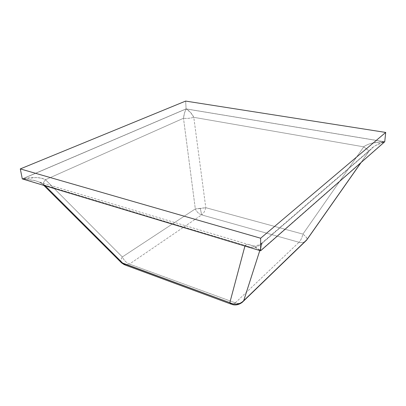 <?xml version="1.0" encoding="UTF-8"?>
<svg xmlns="http://www.w3.org/2000/svg" width="406" height="406" viewBox="0 0 406 406"><rect width="100%" height="100%" fill="white"/><g stroke="black" fill="none" stroke-linecap="round" stroke-linejoin="round"><path stroke-width="0.3" stroke-dasharray="2.03 1.52" d="M205.786 207.689C205.005 211.008 203.634 213.409 201.665 214.891L200.341 208.552L205.786 207.689L302.917 234.11L363.725 146.83L193.784 117.324L205.786 207.689L302.917 234.11C302.023 237.779 300.719 240.504 298.999 242.275L201.665 214.891L129.438 264.088L235.318 302.84L298.999 242.275L201.665 214.891C203.639 213.414 205.01 211.008 205.786 207.689L195.316 208.902L183.492 118.258L45.492 179.726L122.328 256.947L195.316 208.902C196.743 211.978 198.859 213.972 201.665 214.891L129.438 264.088C126.433 262.849 124.063 260.469 122.328 256.947L195.316 208.902L183.492 118.258L184.491 112.959L186.126 108.935L384.477 141.78L260.51 250.578L22.619 178.873L186.126 108.935L190.551 112.421L193.784 117.324L363.725 146.83C365.405 145.404 368.262 144.155 372.292 143.079L384.477 141.78L186.126 108.935L22.619 178.873L35.951 177.564C40.016 177.661 43.193 178.381 45.492 179.726L183.492 118.258C183.954 114.33 184.831 111.219 186.126 108.935C189.465 110.813 192.018 113.609 193.784 117.324C190.135 118.349 186.699 118.659 183.492 118.258C186.699 118.669 190.13 118.359 193.784 117.324L205.786 207.689M186.095 108.874L22.3 178.904L186.095 108.874L185.643 101.084L186.095 108.874L384.736 141.755L186.095 108.874M121.211 262.54L121.201 262.53C120.394 261.297 120.77 259.434 122.328 256.947L45.492 179.726C43.589 182.081 42.808 183.745 43.148 184.725C42.757 183.837 43.543 182.167 45.492 179.726C40.367 177.173 32.744 176.889 22.619 178.873L33.282 180.228C38.062 181.37 41.782 182.979 44.447 185.055L43.148 184.725L44.447 185.055C42.554 183.441 39.473 181.989 35.21 180.7L22.619 178.873L260.51 250.578L252.933 245.869L251.182 245.214C248.381 244.295 246.351 244.366 245.092 245.422L44.447 185.055L45.208 185.816L44.447 185.055L245.092 245.422C251.674 248.37 257.358 247.645 262.139 243.25L259.799 250.532L262.139 243.25L369.064 151.052L360.888 162.704L369.064 151.052L262.139 243.25L261.687 243.179L260.51 250.578L384.477 141.78L375.545 145.531L373.642 146.779L369.181 151.007L373.347 147.008C376.631 144.648 380.341 142.907 384.477 141.78C375.174 141.867 368.257 143.551 363.725 146.83L369.176 150.996L363.725 146.83L302.917 234.11C305.992 236.541 307.388 238.322 307.109 239.454L306.982 239.631M245.092 245.422L244.925 246.046L245.092 245.422C251.69 248.416 257.368 247.69 262.139 243.25L261.697 243.194L260.51 250.578C257.693 248.406 255.105 246.828 252.735 245.833C249.259 244.387 246.706 244.25 245.092 245.422M242.164 302.404C240.301 303.637 238.023 303.784 235.318 302.84L298.999 242.275C301.445 242.92 303.551 242.626 305.322 241.382M121.221 262.545C120.46 261.327 120.826 259.459 122.328 256.947C124.069 260.459 126.439 262.839 129.438 264.088L125.449 265.133L129.438 264.088L235.318 302.84C234.079 304.003 232.932 304.525 231.872 304.404M305.911 240.89L305.363 241.352M306.332 240.433L305.358 241.357C303.51 242.626 301.389 242.93 298.999 242.275C300.714 240.499 302.018 237.774 302.917 234.11C305.916 236.591 307.317 238.368 307.109 239.444M230.963 304.074L231.862 304.404C232.973 304.505 234.125 303.982 235.318 302.84C237.967 303.789 240.256 303.637 242.199 302.379L243.27 301.343M243.691 300.704C239.768 304.49 235.15 305.155 229.837 302.683M200.341 208.552L201.665 214.891C198.869 213.967 196.753 211.973 195.316 208.902L200.341 208.552M261.687 243.179L373.642 146.779M32.947 180.127L252.933 245.869M361.101 162.512L369.181 151.007C371.191 148.662 372.581 147.332 373.347 147.008M261.697 243.194C257.911 245.518 254.922 246.396 252.735 245.833M125.449 265.133L124.388 264.748M121.577 262.905L121.247 262.575M43.807 185.39L43.158 184.745M33.282 180.228C37.976 181.32 41.265 182.822 43.148 184.725"/><path stroke-width="0.61" d="M20.3 168.911L22.3 178.904L260.616 250.781L260.637 238.226L20.3 168.911L185.643 101.084L385.7 132.437L384.736 141.755L385.7 132.437L260.637 238.226L260.616 250.781L384.736 141.755L260.616 250.781L22.3 178.904L20.3 168.911L260.637 238.226L385.7 132.437L185.643 101.084L20.3 168.911M305.322 241.382L306.829 239.743L360.888 162.704L306.829 239.743L243.701 300.689L259.799 250.532L243.701 300.689L242.164 302.404M231.872 304.404L229.821 302.673L244.925 246.046L229.821 302.673L122.886 263.321L45.208 185.816L122.886 263.321L125.459 265.133L121.211 262.54M361.101 162.512L307.103 239.464L242.199 302.379C238.743 304.881 235.297 305.561 231.862 304.404L229.821 302.673L121.221 262.545M307.109 239.444L305.911 240.89M305.363 241.352L243.27 301.343M229.837 302.683L229.821 302.673C235.135 305.195 239.763 304.536 243.701 300.689M230.963 304.074L125.449 265.133M306.332 240.433L306.982 239.631M124.388 264.748L121.577 262.905M43.807 185.39L121.201 262.53"/></g></svg>
